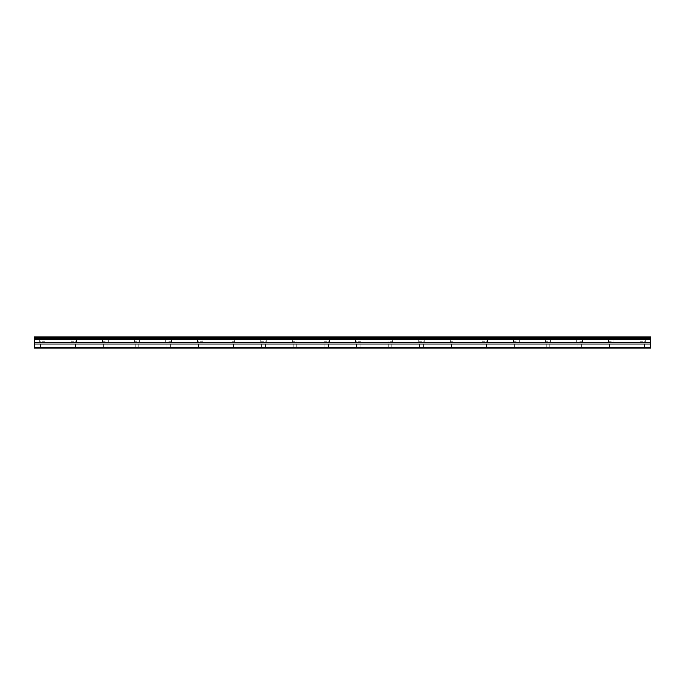 <?xml version="1.0" encoding="UTF-8"?>
<svg xmlns="http://www.w3.org/2000/svg" width="685" height="685" viewBox="0 0 685 685"><rect width="100%" height="100%" fill="white"/><g stroke="black" fill="none" stroke-linecap="round" stroke-linejoin="round"><path stroke-width="0.51" stroke-dasharray="3.42 2.57" d="M42.153 341.806L44.919 341.806L42.153 341.806M42.153 347.937L43.934 347.937L42.153 347.937M642.847 341.806L640.081 341.806L642.847 341.806M642.847 347.937L644.628 347.937L642.847 347.937M611.234 341.806L608.468 341.806L611.234 341.806M611.234 347.937L609.453 347.937L611.234 347.937M579.613 341.806L582.378 341.806L579.613 341.806M579.613 347.937L581.394 347.937L579.613 347.937M548 341.806L545.234 341.806L548 341.806M548 347.937L546.219 347.937L548 347.937M516.387 341.806L513.622 341.806L516.387 341.806M516.387 347.937L514.606 347.937L516.387 347.937M484.766 341.806L482 341.806L484.766 341.806M484.766 347.937L486.547 347.937L484.766 347.937M453.153 341.806L450.387 341.806L453.153 341.806M453.153 347.937L451.372 347.937L453.153 347.937M421.54 341.806L418.775 341.806L421.54 341.806M421.54 347.937L419.759 347.937L421.54 347.937M389.919 341.806L392.693 341.806L389.919 341.806M389.919 347.937L391.7 347.937L389.919 347.937M358.306 341.806L361.072 341.806L358.306 341.806M358.306 347.937L360.087 347.937L358.306 347.937M326.694 341.806L323.928 341.806L326.694 341.806M326.694 347.937L324.913 347.937L326.694 347.937M295.081 341.806L292.307 341.806L295.081 341.806M295.081 347.937L293.3 347.937L295.081 347.937M263.46 341.806L260.694 341.806L263.46 341.806M263.46 347.937L265.241 347.937L263.46 347.937M231.847 341.806L234.612 341.806L231.847 341.806M231.847 347.937L233.628 347.937L231.847 347.937M200.234 341.806L203 341.806L200.234 341.806M200.234 347.937L198.453 347.937L200.234 347.937M168.613 341.806L171.378 341.806L168.613 341.806M168.613 347.937L170.394 347.937L168.613 347.937M137 341.806L134.234 341.806L137 341.806M137 347.937L135.219 347.937L137 347.937M105.387 341.806L102.622 341.806L105.387 341.806M105.387 347.937L103.606 347.937L105.387 347.937M73.766 341.806L71 341.806L73.766 341.806M73.766 347.937L75.547 347.937L73.766 347.937M42.153 337.063L44.919 337.063L42.153 337.063M642.847 337.063L640.081 337.063L642.847 337.063M611.234 337.063L608.468 337.063L611.234 337.063M579.613 337.063L582.378 337.063L579.613 337.063M548 337.063L545.234 337.063L548 337.063M516.387 337.063L513.622 337.063L516.387 337.063M484.766 337.063L482 337.063L484.766 337.063M453.153 337.063L450.387 337.063L453.153 337.063M421.54 337.063L418.775 337.063L421.54 337.063M389.919 337.063L392.693 337.063L389.919 337.063M358.306 337.063L361.072 337.063L358.306 337.063M326.694 337.063L323.928 337.063L326.694 337.063M295.081 337.063L292.307 337.063L295.081 337.063M263.46 337.063L260.694 337.063L263.46 337.063M231.847 337.063L234.612 337.063L231.847 337.063M200.234 337.063L203 337.063L200.234 337.063M168.613 337.063L171.378 337.063L168.613 337.063M137 337.063L134.234 337.063L137 337.063M105.387 337.063L102.622 337.063L105.387 337.063M73.766 337.063L71 337.063L73.766 337.063M34.25 347.124L650.75 347.124L650.75 347.937L34.25 347.937L34.25 337.063L650.75 337.063L34.25 337.063L650.75 337.063L650.75 337.542L34.25 337.542M650.75 347.124L650.75 337.542M34.25 337.063L650.75 337.063L34.25 337.063M34.25 338.476L650.75 338.476M34.25 339.623L650.75 339.623M34.25 342.217L650.75 342.217M34.25 344.041L650.75 344.041M650.75 342.8L34.25 342.8M40.372 347.937L40.372 341.806M641.066 347.937L641.066 341.806M609.453 347.937L609.453 341.806M577.84 347.937L577.84 341.806M546.219 347.937L546.219 341.806M514.606 347.937L514.606 341.806M482.993 347.937L482.993 341.806M451.372 347.937L451.372 341.806M419.759 347.937L419.759 341.806M388.147 347.937L388.147 341.806M356.525 347.937L356.525 341.806M324.913 347.937L324.913 341.806M293.3 347.937L293.3 341.806M261.687 347.937L261.687 341.806M230.066 347.937L230.066 341.806M198.453 347.937L198.453 341.806M166.84 347.937L166.84 341.806M135.219 347.937L135.219 341.806M103.606 347.937L103.606 341.806M71.993 347.937L71.993 341.806M39.387 341.806L39.387 337.063M640.081 341.806L640.081 337.063M608.468 341.806L608.468 337.063M576.847 341.806L576.847 337.063M545.234 341.806L545.234 337.063M513.622 341.806L513.622 337.063M482 341.806L482 337.063M450.387 341.806L450.387 337.063M418.775 341.806L418.775 337.063M387.153 341.806L387.153 337.063M355.541 341.806L355.541 337.063M323.928 341.806L323.928 337.063M292.307 341.806L292.307 337.063M260.694 341.806L260.694 337.063M229.081 341.806L229.081 337.063M197.468 341.806L197.468 337.063M165.847 341.806L165.847 337.063M134.234 341.806L134.234 337.063M102.622 341.806L102.622 337.063M71 341.806L71 337.063M43.934 347.937L43.934 341.806M644.628 347.937L644.628 341.806M613.006 347.937L613.006 341.806M581.394 347.937L581.394 341.806M549.781 347.937L549.781 341.806M518.16 347.937L518.16 341.806M486.547 347.937L486.547 341.806M454.934 347.937L454.934 341.806M423.313 347.937L423.313 341.806M391.7 347.937L391.7 341.806M360.087 347.937L360.087 341.806M328.475 347.937L328.475 341.806M296.853 347.937L296.853 341.806M265.241 347.937L265.241 341.806M233.628 347.937L233.628 341.806M202.006 347.937L202.006 341.806M170.394 347.937L170.394 341.806M138.781 347.937L138.781 341.806M107.16 347.937L107.16 341.806M75.547 347.937L75.547 341.806M34.25 337.362L650.75 337.362L34.25 337.362M44.919 341.806L44.919 337.063M645.612 341.806L645.612 337.063M614 341.806L614 337.063M582.378 341.806L582.378 337.063M550.766 341.806L550.766 337.063M519.153 341.806L519.153 337.063M487.532 341.806L487.532 337.063M455.919 341.806L455.919 337.063M424.306 341.806L424.306 337.063M392.693 341.806L392.693 337.063M361.072 341.806L361.072 337.063M329.459 341.806L329.459 337.063M297.847 341.806L297.847 337.063M266.225 341.806L266.225 337.063M234.612 341.806L234.612 337.063M203 341.806L203 337.063M171.378 341.806L171.378 337.063M139.766 341.806L139.766 337.063M108.153 341.806L108.153 337.063M76.532 341.806L76.532 337.063"/><path stroke-width="1.03" d="M34.25 337.542L650.75 337.542L650.75 337.063L34.25 337.063L34.25 338.476L650.75 338.476L650.75 342.217L34.25 342.217L34.25 347.937L650.75 347.937L650.75 342.217M34.25 338.476L34.25 342.217M650.75 337.542L650.75 338.476M34.25 347.124L650.75 347.124M34.25 344.041L650.75 344.041M34.25 339.623L650.75 339.623M34.25 342.8L650.75 342.8"/></g></svg>
